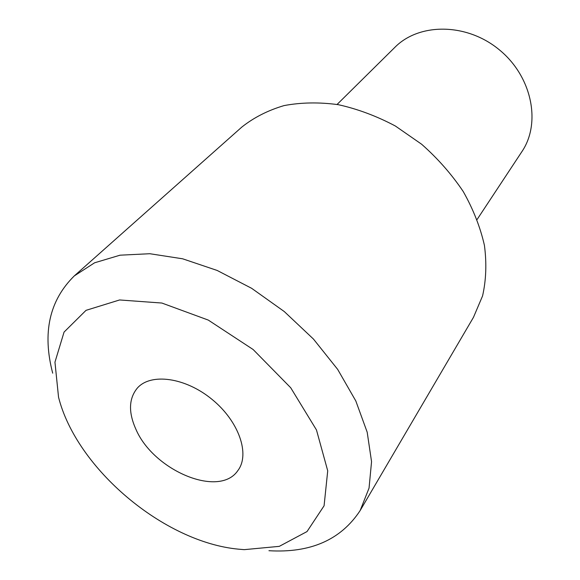 <?xml version="1.0" encoding="UTF-8"?>
<svg xmlns="http://www.w3.org/2000/svg" width="580" height="580" viewBox="0 0 580 580"><rect width="100%" height="100%" fill="white"/><g stroke="black" fill="none" stroke-linecap="round" stroke-linejoin="round"><path stroke-width="0.87" d="M52.693 373.165C42.159 332.869 49.365 300.44 74.312 275.892L241.802 127.093C253.859 117.522 267.945 110.359 284.04 105.596C301.078 102.392 319.152 102.087 338.27 104.675C357.621 108.975 376.659 116.094 395.379 126.019L421.638 144.246C437.784 158.507 451.653 174.283 463.253 191.56C473.273 209.329 480.334 227.287 484.438 245.434C486.772 263.305 486.149 280.14 482.56 295.945L473.483 317.303L360.151 510.56C340.931 539.806 310.525 553.189 268.946 550.71M337.067 104.465L394.878 47.335C419.108 22.714 466.625 22.729 499.235 49.735C532.07 76.458 541.336 123.062 521.906 151.619L477.13 219.457M135.974 429.417C128.274 412.337 128.738 398.547 137.366 388.042C150.822 372.723 185.426 377.377 212.12 399.453C238.967 421.334 250.27 454.372 237.873 470.554C219.334 498.365 153.642 470.634 135.974 429.417M74.312 275.892L94.605 262.791L120.053 255.186L149.799 253.721L182.656 258.803L217.159 270.454L251.626 288.303L284.28 311.554L313.454 339.061L337.669 369.387L355.815 400.961L367.191 432.201L371.555 461.665L369.047 488.099L360.151 510.56M238.554 549.173C163.973 542.257 76.524 468.618 58.544 397.206L54.955 362.174L64.054 332.094L86.021 310.344L119.603 299.962L161.885 303.043L208.278 320.08L253.126 349.508L290.725 387.766L316.47 429.954L327.722 470.822L324.082 505.789L307.023 531.563L279.292 546.353L244.231 549.651L238.554 549.173"/></g></svg>

